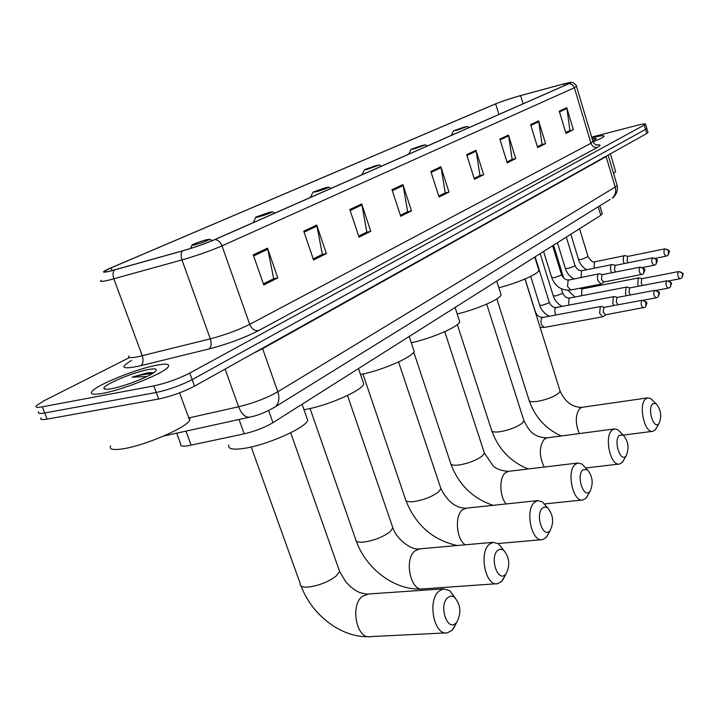 <?xml version="1.0" encoding="UTF-8"?>
<svg xmlns="http://www.w3.org/2000/svg" width="719" height="719" viewBox="0 0 719 719"><rect width="100%" height="100%" fill="white"/><g stroke="black" fill="none" stroke-linecap="round" stroke-linejoin="round"><path stroke-width="1.08" d="M602.136 213.462L600.769 215.305L272.941 422.682C264.781 427.517 255.2 431.229 244.199 433.845L188.01 445.798C182.329 446.598 179.894 445.996 180.703 444.009L176.712 433.171M40.992 417.901C39.86 419.608 41.9 420.022 47.112 419.132L158.683 399.009C171.203 396.349 183.147 392.053 194.543 386.139L646.767 133.518L647.954 132.26M129.591 357.496L43.661 400.959L36.301 405.75C35.132 407.394 37.154 407.754 42.367 406.828L153.848 385.896L156.266 392.466C168.776 389.761 180.748 385.474 192.171 379.605L645.572 129.384L646.758 128.153L645.572 129.384L192.171 379.605C180.748 385.474 168.776 389.761 156.266 392.466L44.74 412.985L156.266 392.466L158.683 399.009M38.646 411.834C37.496 413.506 39.527 413.892 44.74 412.985C39.527 413.892 37.496 413.506 38.646 411.834M102.853 393.311C123.659 389.68 165.118 372.73 168.264 366.753C169.954 363.931 166.017 363.428 156.436 365.252C135.846 369.081 96.058 385.186 91.933 391.558C90.037 394.363 93.677 394.947 102.853 393.311C123.659 389.68 165.118 372.73 168.264 366.753C169.954 363.931 166.017 363.428 156.436 365.252C135.846 369.081 96.058 385.186 91.933 391.558C90.037 394.363 93.677 394.947 102.853 393.311M593.058 141.742C599.7 139.198 603.376 137.401 604.086 136.34C604.284 135.226 600.203 135.693 591.827 137.742C600.203 135.693 604.284 135.226 604.086 136.34C603.376 137.401 599.7 139.198 593.058 141.742M111.346 270.757C105.441 272.231 103.123 272.393 104.39 271.243L111.085 267.854L495.634 103.86C502.482 101.118 510.796 98.368 520.592 95.609L563.804 83.898L570.679 82.658L568.918 83.611L214.604 239.634C205.212 243.633 194.552 247.363 182.635 250.814L111.346 270.757M110.906 270.946L182.302 250.976C194.525 247.435 205.445 243.615 215.08 239.517L569.313 83.494L570.625 82.317L564.056 83.799L520.853 95.501C510.814 98.341 502.284 101.154 495.274 103.967L108.29 269.005C101.073 272.438 101.945 273.085 110.906 270.946M153.848 385.896C166.359 383.164 178.339 378.886 189.789 373.062L645.644 124.297C645.689 123.551 642.615 123.956 636.414 125.528L591.647 137.14M508.45 135.046L515.739 158.584L507.219 162.862L499.831 139.091L508.45 135.046L508.648 135.882L500.082 139.908M538.63 120.873L545.568 143.629L537.641 147.602L530.613 124.639L538.63 120.873L538.819 121.682L530.856 125.43M566.743 107.67L573.367 129.69L565.97 133.392L559.274 111.184L566.743 107.67L566.914 108.461L559.499 111.948M402.928 184.594L411.484 210.874L400.717 216.275L392.017 189.717L402.928 184.594L403.161 185.529L392.322 190.634M361.684 203.962L370.761 231.302L359.033 237.18L349.802 209.535L361.684 203.962L361.927 204.933L350.126 210.487M316.711 225.074L326.372 253.564L313.565 259.981L303.742 231.167L316.711 225.074L316.98 226.09L304.074 232.165M267.504 248.181L277.813 277.911L263.765 284.958L253.259 254.868L267.504 248.181L267.792 249.241L253.627 255.91M475.969 150.298L483.635 174.69L474.45 179.292L466.667 154.666L475.969 150.298L476.167 151.17L466.937 155.511M440.9 166.763L448.989 192.063L439.057 197.042L430.843 171.49L440.9 166.763L441.115 167.662L431.13 172.362M515.739 158.584L511.622 159.654L506.949 161.991L512.153 159.384L508.648 135.882M545.568 143.629L541.551 144.681L537.39 146.757L542.072 144.42L538.819 121.682M573.367 129.69L565.727 132.584L569.942 130.472L566.914 108.461M411.484 210.874L407.08 211.961L400.393 215.305L407.646 211.683L403.161 185.529M370.761 231.302L366.25 232.39L358.7 236.165L366.825 232.102L361.927 204.933M326.372 253.564L321.761 254.652L313.205 258.93L322.355 254.355L316.98 226.09M277.813 277.911L273.103 278.999L263.379 283.861L273.696 278.702L267.792 249.241M483.635 174.69L479.429 175.76L474.163 178.393L479.968 175.49L476.167 151.17M448.989 192.063L444.684 193.15L438.761 196.107L445.232 192.872L441.115 167.662M110.681 445.897C108.911 449.285 112.82 450.292 122.41 448.917C144.186 445.888 186.787 427.553 189.609 420.247L189.933 418.395L188.495 417.209M153.363 372.936L147.341 372.873L132.071 377.178L146.433 376.558M111.769 388.637C124.441 386.382 149.246 376.702 154.81 371.894C158.171 368.928 155.951 368.164 148.159 369.593C132.7 372.406 102.458 385.195 103.904 388.431C104.174 389.491 106.798 389.563 111.769 388.637M132.071 377.178C140.78 374.86 147.395 373.745 151.934 373.835M148.294 372.694L152.518 372.703M456.125 622.96L456.826 622.169C461.481 612.983 460.726 604.715 454.561 597.363C452.143 595.665 449.824 595.799 447.604 597.777C438.401 605.668 447.479 632.343 456.125 622.96M456.376 623.031L452.152 630.239L447.38 632.828C434.267 636.225 427.041 600.796 438.896 591.18L443.398 588.834L449.743 590.614L455.145 597.84M206.551 239.706C200.286 241.476 195.487 243.202 192.171 244.9C191.254 245.53 192.144 245.503 194.831 244.837C202.452 242.636 207.378 240.793 209.624 239.301L206.551 239.706M228.885 445.016C227.572 448.791 232.318 449.959 243.13 448.521C265.94 445.546 305.935 427.877 307.705 420.264L306.636 417.218M505.511 574.418L506.095 573.762C510.328 564.999 509.465 557.108 503.534 550.089L500.487 549.109L497.62 550.457C489.396 557.468 497.791 582.839 505.511 574.418M505.044 575.712L501.565 581.482L497.539 583.675C485.685 586.821 478.575 552.947 489.297 544.31L493.099 542.333L498.519 543.798L503.39 549.909M269.203 212.312L255.892 217.084C255.092 217.641 256.036 217.578 258.723 216.886C265.886 214.81 270.434 213.121 272.375 211.826L269.203 212.312M304.002 409.686C325.959 406.415 362.358 390.624 363.733 383.973L362.879 381.474M549.765 530.919L550.26 530.37C554.115 522.003 553.19 514.453 547.492 507.731L544.876 506.922L542.432 508.063C535.035 514.328 542.836 538.522 549.765 530.919M548.768 533.067L545.874 537.767L542.45 539.636C531.683 542.557 524.726 510.104 534.469 502.311L537.695 500.622L542.369 501.844L546.422 506.509M325.392 187.731L312.999 192.144L315.965 191.856C322.714 189.879 326.947 188.333 328.646 187.192L325.392 187.731M360.507 374.5C381.852 370.546 413.039 356.957 414.135 351.312L413.452 349.236M589.661 491.715L590.083 491.239C593.597 483.24 592.627 476.014 587.171 469.57L582.812 469.866C576.126 475.493 583.406 498.609 589.661 491.715M588.259 494.474L585.832 498.357L582.893 499.957C573.07 502.68 566.275 471.52 575.173 464.456L577.941 463.009L581.986 464.043L585.347 467.629M376.064 165.568L364.479 169.675L367.553 169.298L379.38 164.975L376.064 165.568M411.295 342.738C431.742 338.424 458.83 326.606 459.711 321.752L459.153 320.027M625.809 456.188L626.168 455.783C629.377 448.126 628.379 441.196 623.166 435.004L619.383 435.265C613.316 440.352 620.129 462.479 625.809 456.188M624.101 459.387L622.043 462.632L619.508 464.016C610.512 466.559 603.897 436.604 612.049 430.169L614.439 428.919L617.954 429.791L620.749 432.577M422.008 145.481L411.124 149.318L414.27 148.86L425.351 144.843L422.008 145.481M457.185 313.942C476.625 309.467 500.397 299.086 501.116 294.88L500.658 293.442M658.703 423.851L659.026 423.5C661.956 416.157 660.941 409.506 655.962 403.548L652.663 403.781C647.127 408.392 653.535 429.611 658.703 423.851M656.771 427.365L655.009 430.106L652.807 431.31C644.548 433.692 638.113 404.833 645.608 398.964L647.693 397.868L650.767 398.623L653.077 400.816M463.845 127.182L453.59 130.777L456.781 130.265L467.215 126.508L463.845 127.182M498.842 287.726C517.258 283.214 538.306 274.029 538.899 270.353L538.522 269.14M601.533 306.546L600.284 306.716L599.619 313.286L602.72 316.809L603.367 316.477M604.463 307.337L603.762 307.516L603.286 312.271L605.524 314.814L645.096 307.274M614.565 296.677L613.397 296.839L612.768 303.283L613.819 305.548M617.495 297.45L616.83 297.621L616.381 302.277L618.106 304.757M627.166 287.142L626.069 287.303L625.476 293.613L626.411 295.716M630.078 287.906L629.449 288.058L629.026 292.624L630.464 294.952M639.344 277.929L638.31 278.091L637.753 284.275L638.589 286.225M642.247 278.675L641.654 278.819L641.249 283.295L642.489 285.479M599.664 273.885L599.008 273.822C597.381 274.64 596.995 276.86 597.84 280.509L600.976 284.095L601.632 283.753M602.621 274.64L601.965 274.802L601.479 279.475L603.753 282.073L642.948 274.119M612.678 264.628L612.058 264.574C610.494 265.365 610.125 267.54 610.961 271.117L611.635 272.789M615.626 265.365L614.997 265.518L614.547 270.101L615.509 272.016M625.242 255.685L624.676 255.64C623.166 256.404 622.825 258.543 623.634 262.04L624.236 263.567M628.181 256.404L627.588 256.548L627.166 261.042L628.002 262.812M592.726 140.744L595.943 139.01C596.851 138.165 595.575 138.066 592.114 138.704M613.541 173.369L615.644 171.589L615.473 171.014M185.996 431.13L191.164 445.214M239.041 419.483L244.199 433.845M268.645 410.567L272.941 422.682M598.208 206.793L600.769 215.305M194.543 386.139L189.789 373.062M47.112 419.132L42.367 406.828M646.767 133.518L644.368 125.241M188.755 417.937L238.618 406.774L225.101 369.063M273.22 408.122L275.44 406.693C266.021 412.248 257.42 415.735 249.637 417.155C245.242 417.559 241.566 414.099 238.618 406.774C253.645 403.098 266.713 398.101 277.813 391.783L262.633 348.688L253.969 352.939M610.161 199.397L275.44 406.693C279.017 403.116 279.808 398.155 277.813 391.783L615.185 187.048L606.135 156.616L262.633 348.688L262.48 348.185M608.121 155.106L617.109 185.385C618.7 192.818 613.343 197.752 612.273 198.093C615.356 195.244 616.327 191.569 615.185 187.048L617.109 185.385L616.947 184.846M608.112 155.106L606.054 156.257M111.085 267.854L112.083 270.569M569.313 83.494L572.423 84.743L574.382 87.745L222.009 245.853C210.281 250.931 196.943 255.613 181.979 259.918L109.665 279.916C102.305 281.713 99.42 281.866 100.993 280.374M129.007 355.869C127.649 357.882 130.669 358.161 138.066 356.714L210.316 338.847C225.227 334.901 238.357 330.075 249.709 324.35L590.964 143.252L592.905 141.364M114.339 270.029C112.802 272.186 112.64 275.107 113.854 278.81L142.263 355.752C143.674 360.408 143.18 363.715 140.771 365.683C122.068 369.719 118.968 367.984 131.478 360.471M596.285 144.968C600.85 144.447 601.246 145.256 597.453 147.386L258.409 330.695C254.589 330.983 251.695 328.871 249.709 324.35L222.009 245.853C220.526 242.186 218.217 240.074 215.08 239.517M576.476 86.289L574.382 87.745L590.964 143.252C592.231 146.442 594.388 147.817 597.453 147.386M258.409 330.695C244.253 337.939 227.797 344.024 209.058 348.931C211.323 346.971 211.737 343.61 210.316 338.847L181.979 259.918C180.766 256.126 180.873 253.142 182.302 250.976M209.058 348.931L140.771 365.683M563.804 83.898L564.325 85.633M520.592 95.609L523.099 103.788M495.634 103.86L498.914 114.438M338.82 569.214L339.62 571.479L335.962 576.216C327.873 582.12 318.58 585.742 308.092 587.081C302.492 587.396 299.886 586.246 300.245 583.648L251.219 446.975M368.299 594.047L362.178 596.437C349.82 605.775 356.831 639.928 370.42 636.612L445.726 632.909M392.268 526.074L392.907 527.944L389.824 531.952C382.499 537.273 373.754 540.652 363.616 542.09C357.99 542.521 355.321 541.542 355.59 539.151L310.042 408.509M419.932 548.831L414.962 550.862C403.736 559.283 410.657 591.998 422.997 588.897L496.371 583.756M440.405 487.14L440.927 488.695L438.302 492.12C431.625 496.946 423.374 500.109 413.569 501.628C407.934 502.15 405.219 501.314 405.417 499.112L362.915 373.997M466.514 508.126L462.434 509.861C454.435 515.856 456.385 539.699 465.346 544.795M483.986 451.847L484.408 453.132L482.161 456.08C476.041 460.475 468.24 463.458 458.74 465.022C453.123 465.633 450.382 464.923 450.516 462.892L413.749 352.067M508.746 471.305L505.358 472.796C498.995 477.623 499.453 496.595 506.167 503.947M523.621 419.689L523.971 420.768L522.03 423.32C516.404 427.347 508.989 430.151 499.795 431.76C494.205 432.443 491.445 431.84 491.517 429.971L457.32 324.557M547.204 437.826L544.355 439.111C539.007 446.463 538.953 455.783 544.184 467.062M559.831 390.273L560.119 391.19L558.429 393.41C553.235 397.104 546.179 399.764 537.264 401.4C531.709 402.137 528.95 401.642 528.977 399.908L496.856 298.888M582.363 407.26L579.954 408.374C575.326 414.486 575.092 422.889 579.244 433.584M641.815 300.47L642.202 300.29C649.059 302.969 646.794 301.836 645.644 306.815L646.004 302.672L644.188 300.866L641.815 300.47C640.566 303.795 641.15 306.276 643.595 307.894M600.832 306.465L541.901 317.645C540.113 322.211 540.967 325.446 544.454 327.37L540.158 327.487M654.425 290.539L654.784 290.368C661.39 292.687 659.413 292.265 658.182 296.776L658.865 293.469L658.334 292.327L656.771 290.916L654.425 290.539C653.22 293.801 653.805 296.228 656.168 297.837L657.633 297.226M530.694 276.375L539.69 305.162L542.261 305.323L548.624 303.05L549.235 302.187M613.918 296.614L556.353 307.489L555.221 308.415L554.682 310.248L555.401 314.913M666.594 280.949L666.944 280.796C673.46 283.079 671.483 282.612 670.288 287.079L670.971 283.825L670.45 282.702L668.535 281.147L666.594 280.949C665.443 284.149 666.01 286.539 668.311 288.13L669.749 287.528M540.158 253.645L553.217 295.743L555.796 295.886L562.042 293.658L562.626 292.831M626.555 287.088L569.646 298.017L568.999 298.34L568.693 305.153M678.359 271.692L678.682 271.539C685.153 273.795 683.131 273.328 681.98 277.714L682.673 274.505L682.151 273.4L680.632 272.043L678.359 271.692C677.244 274.82 677.81 277.174 680.039 278.747L681.441 278.163M638.778 277.885L582.498 288.849L581.887 289.164L581.563 295.725M639.802 267.261L640.144 267.108C646.893 269.49 644.889 268.942 643.532 273.66L643.963 269.418L642.157 267.63L639.802 267.261C638.544 270.542 639.146 273.013 641.6 274.658M543.6 251.47L551.68 277.561L554.358 277.651L560.865 275.341L561.476 274.523M599.008 273.822L568.109 280.194L567.516 286.486L570.706 290.009C561.683 290.8 555.365 286.71 551.734 277.759M652.376 257.959L652.708 257.815C659.314 260.152 657.4 259.532 656.043 264.25L656.483 260.071L654.703 258.31L652.376 257.959C651.18 261.177 651.765 263.603 654.146 265.23L655.467 264.7M557.441 242.707L565.332 268.394L568.01 268.457L574.4 266.192L574.984 265.41M612.058 264.574L582.156 270.641L581.545 270.946L581.078 277.408M664.527 248.981L664.841 248.846C671.366 251.111 669.443 250.563 668.122 255.164L668.571 251.048L666.828 249.322L664.527 248.981C663.376 252.135 663.952 254.517 666.261 256.126L667.547 255.613M570.823 234.25L578.534 259.523L581.204 259.568L588.034 256.611M624.676 255.64L595.107 261.716L594.523 262.004L594.056 268.223M599.835 205.796L602.27 213.92M648.035 132.548L645.644 124.297M249.637 417.155L163.734 436.02M104.39 271.243L104.677 272.007M570.886 82.308L573.124 82.685C575.901 84.86 577.042 86.145 576.548 86.541L593.031 141.787C594.928 144.438 596.258 145.544 597.013 145.103L596.788 145.076M105.801 389.276L103.904 388.431M189.609 420.247L179.588 392.871M301.081 585.976C311.651 614.754 340.923 637.627 368.622 636.692M454.561 597.363L449.743 590.614M456.826 622.169L453.24 629.008M290.71 432.766L339.62 571.479L345.722 581.734L350.063 586.318L354.844 590.02L359.626 592.564L366.223 594.146L443.398 588.834M191.955 245.35L190.49 248.459M307.705 420.264L302.097 404.24M209.624 239.301L212.33 240.613M356.264 541.074C366.25 569.349 395.711 591.315 422.997 588.897M503.534 550.089L498.519 543.798M506.095 573.762L502.482 580.458M347.502 395.495L392.907 527.944C396.744 539.717 411.816 550.269 418.925 548.921L493.099 542.333M255.712 217.453L253.232 222.629M363.733 383.973L358.493 368.568M272.375 211.826L274.901 213.085M405.956 500.712C415.771 525.176 432.856 540.113 457.221 545.514M547.492 507.731L542.369 501.844M550.26 530.37L546.647 536.904M398.569 361.972L440.927 488.695C447.407 501.52 455.702 508.018 465.813 508.207L537.695 500.622M312.855 192.458L310.437 197.437M414.135 351.312L409.219 336.474M328.646 187.192L330.992 188.378M498.141 543.537L541.614 539.708M450.957 464.222C458.785 484.813 472.841 498.519 493.099 505.322M587.171 469.57L581.986 464.043M590.083 491.239L586.488 497.62M444.746 331.657L484.408 453.132L492.659 465.184C495.139 468.554 500.334 470.621 508.261 471.367L577.941 463.009M364.353 169.936L361.99 174.735M459.711 321.752L455.082 307.462M379.38 164.975L381.582 166.107M544.607 503.92L582.3 500.02M491.886 431.085C498.501 449.177 510.598 461.814 528.15 468.977M623.166 435.004L617.954 429.791M626.168 455.783L622.609 461.993M486.7 304.128L523.971 420.768C528.528 429.081 531.647 437.089 546.88 437.871L614.439 428.919M411.016 149.534L408.707 154.163M501.116 294.88L496.748 281.102M425.351 144.843L427.428 145.912M585.679 467.979L619.086 464.061M529.274 400.851C535.026 417.083 545.658 428.794 561.188 435.975M655.962 403.548L650.767 398.623M659.026 423.5L655.503 429.558M524.978 279.017L560.119 391.19C565.332 402.236 572.675 407.601 582.147 407.296L647.693 397.868M453.491 130.966L451.235 135.433M538.899 270.353L534.765 257.06M467.215 126.508L469.174 127.533M623.337 435.121L652.51 431.346M604.337 307.301L601.255 306.465M642.202 300.29L604.158 307.337M542.611 317.286C539.61 317.537 537.219 315.794 535.457 312.073L525.086 278.963M544.454 327.37L602.72 316.809M605.713 314.778L603.124 316.666M549.028 316.09C544.472 313.772 541.38 310.195 539.753 305.368M617.369 297.423L614.323 296.614M654.784 290.368L617.199 297.45M556.353 307.489C553.369 307.741 551.024 306.042 549.298 302.384L535.134 256.827M656.168 297.837L643.19 300.236M562.186 306.384C557.809 304.083 554.834 300.605 553.279 295.94M629.961 287.87L626.941 287.088M666.944 280.796L629.808 287.906M569.646 298.017C566.68 298.277 564.361 296.614 562.689 293.019L561.386 288.804M668.311 288.13L656.285 290.386M574.93 297.001L567.884 290.278M553.54 245.179L563.678 278.082M642.139 278.639L639.137 277.885M678.682 271.539L641.986 278.675M582.498 288.849L579.334 288.328M680.039 278.747L668.769 280.904M602.495 274.613L599.43 273.822M640.144 267.108L602.324 274.649M568.756 279.871C565.682 280.176 563.274 278.46 561.539 274.712L552.614 245.763M570.706 290.009L600.976 284.095M603.942 282.037L601.372 283.951M573.753 278.873C569.646 276.482 566.851 273.049 565.386 268.573M615.5 265.338L612.462 264.574M652.708 257.815L615.338 265.374M582.156 270.641C579.11 270.955 576.737 269.266 575.038 265.59L566.32 237.09M654.146 265.23L642.732 267.504M586.641 269.733C582.678 267.378 579.99 264.035 578.588 259.694M628.064 256.377L625.054 255.64M664.841 248.846L627.912 256.404M595.107 261.716C593.454 262.983 591.117 261.339 588.088 256.773L579.568 228.714M666.261 256.126L655.449 258.31M615.644 171.589L610.386 153.839"/></g></svg>
